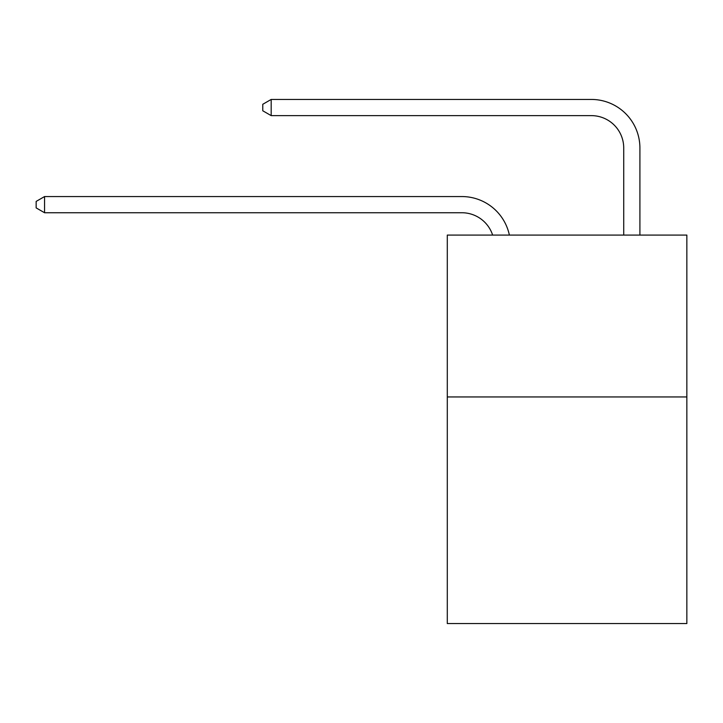 <?xml version="1.0" encoding="UTF-8"?>
<svg xmlns="http://www.w3.org/2000/svg" width="723" height="723" viewBox="0 0 723 723"><rect width="100%" height="100%" fill="white"/><g stroke="black" fill="none" stroke-linecap="round" stroke-linejoin="round"><path stroke-width="1.08" d="M686.85 396.945L686.85 623.56L447.293 623.56L447.293 235.083L686.85 235.083L686.85 396.945L447.293 396.945M492.634 235.083A32.372 32.372 -9.9 0 0 461.852 212.743L44.564 212.743L44.564 196.557L461.852 196.557A48.558 48.558 170.1 0 1 509.372 235.083M623.723 235.083L623.723 147.998A32.372 32.372 15.9 0 0 591.351 115.626L271.179 115.626L262.765 110.773L262.765 104.293L271.179 99.44L591.351 99.44A48.558 48.558 21 0 1 639.909 147.998L639.909 235.083M623.723 147.998A32.372 32.372 -159 0 0 591.351 115.626A32.372 32.372 -159 0 1 623.723 147.998A32.372 32.372 -159 0 0 591.351 115.626A32.372 32.372 -159 0 1 623.723 147.998A32.372 32.372 -159 0 0 591.351 115.626A32.372 32.372 -159 0 1 623.723 147.998A32.372 32.372 -159 0 0 591.351 115.626A32.372 32.372 -159 0 1 623.723 147.998A32.372 32.372 -159 0 0 591.351 115.626A32.372 32.372 -159 0 1 623.723 147.998A32.372 32.372 -159 0 0 591.351 115.626A32.372 32.372 -159 0 1 623.723 147.998A32.372 32.372 -159 0 0 591.351 115.626A32.372 32.372 -159 0 1 623.723 147.998A32.372 32.372 -159 0 0 591.351 115.626A32.372 32.372 -159 0 1 623.723 147.998A32.372 32.372 -159 0 0 591.351 115.626A32.372 32.372 -159 0 1 623.723 147.998A32.372 32.372 -159 0 0 591.351 115.626A32.372 32.372 -159 0 1 623.723 147.998A32.372 32.372 -159 0 0 591.351 115.626A32.372 32.372 -159 0 1 623.723 147.998A32.372 32.372 -159 0 0 591.351 115.626A32.372 32.372 -159 0 1 623.723 147.998A32.372 32.372 -159 0 0 591.351 115.626A32.372 32.372 -159 0 1 623.723 147.998M44.564 212.743L36.15 207.89L36.15 201.419L44.564 196.557M271.179 99.44L271.179 115.626"/></g></svg>
